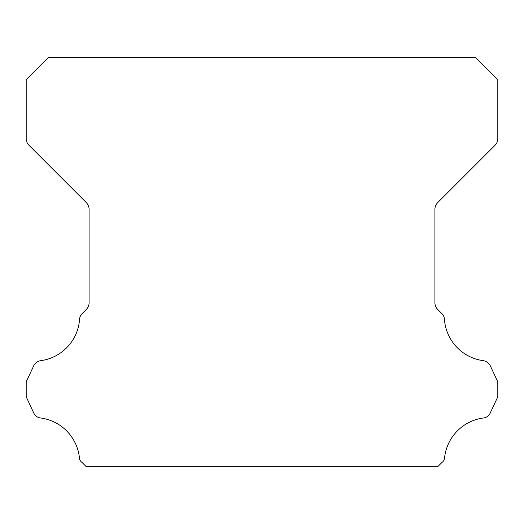 <?xml version="1.0" encoding="UTF-8"?>
<svg xmlns="http://www.w3.org/2000/svg" width="524" height="524" viewBox="0 0 524 524"><rect width="100%" height="100%" fill="white"/><g stroke="black" fill="none" stroke-linecap="round" stroke-linejoin="round"><path stroke-width="0.79" d="M79.32 457.301A6.255 6.255 0 0 1 79.334 456.954A44.979 44.979 0 0 0 40.859 418.021A8.574 8.574 0 0 1 33.575 412.611L26.2 396.786L26.2 381.891L33.602 366.014A9.432 9.432 0 0 1 40.859 360.656A44.979 44.979 0 0 0 79.563 319.417A8.777 8.777 0 0 1 82.34 313.411L86.316 309.429A9.432 9.432 0 0 0 89.08 302.761L89.08 209.312A9.432 9.432 0 0 0 86.316 202.644L28.984 145.312A9.838 9.838 0 0 1 26.2 138.67L26.2 80.093A15.936 15.936 0 0 1 29.161 76.694L45.221 60.627A17.783 17.783 0 0 1 48.653 57.64L475.347 57.64A17.783 17.783 0 0 1 478.779 60.627L494.839 76.694A15.936 15.936 0 0 1 497.8 80.093L497.8 138.67A9.838 9.838 0 0 1 495.016 145.312L437.684 202.644A9.432 9.432 0 0 0 434.92 209.312L434.92 302.761A9.432 9.432 0 0 0 437.684 309.429L441.66 313.411A8.777 8.777 0 0 1 444.437 319.417A44.979 44.979 0 0 0 483.141 360.656A9.432 9.432 0 0 1 490.399 366.014L497.8 381.891L497.8 396.786L490.425 412.611A8.574 8.574 0 0 1 483.141 418.021A44.979 44.979 0 0 0 444.666 456.954A6.255 6.255 0 0 1 441.981 462.443L438.064 466.36L85.936 466.36L82.019 462.443A6.255 6.255 0 0 1 79.32 457.301"/></g></svg>
